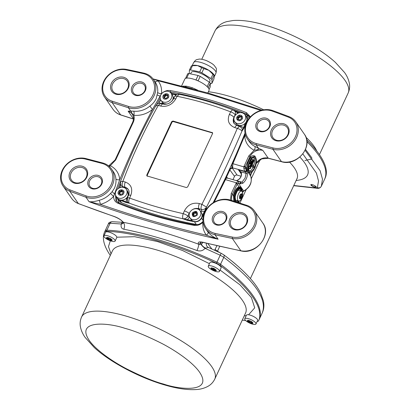 <?xml version="1.0" encoding="UTF-8"?>
<svg xmlns="http://www.w3.org/2000/svg" width="410" height="410" viewBox="0 0 410 410"><rect width="100%" height="100%" fill="white"/><g stroke="black" fill="none" stroke-linecap="round" stroke-linejoin="round"><path stroke-width="0.61" d="M250.705 176.172A1.543 0.805 158.2 0 0 250.679 176.069A1.543 0.805 158.2 0 0 250.633 175.982L245.318 168.325L246.446 170.442L247.409 173.64A1.03 0.477 178.4 0 0 246.118 173.358L245.108 178.032L241.967 182.168L240.075 182.271M242.669 194.007L241.982 188.738C239.573 184.587 233.439 195.073 234.858 200.91L234.704 201.459M238.241 201.315L238.138 200.803L237.682 200.838A0.512 0.364 -134.8 0 0 238.148 201.392L239.173 201.643L239.04 202.427L239.184 201.812L238.107 202.55M235.76 202.084C232.706 198.276 239.009 184.761 241.731 189.271L242.479 192.326M316.018 186.611C315.5 187.713 313.834 187.262 311.026 185.264C311.544 184.162 313.209 184.608 316.018 186.611L316.146 187.088M269.196 126.997A6.688 5.673 145.2 0 1 260.724 131.097A6.688 5.673 145.2 0 1 257.926 129.129A6.688 5.673 145.2 0 1 257.644 123.635A6.688 5.673 145.2 0 1 266.116 119.535A6.688 5.673 145.2 0 1 268.914 121.504A6.688 5.673 145.2 0 1 269.196 126.997M287.717 134.9A8.748 7.416 145.2 0 1 276.632 140.266A8.748 7.416 145.2 0 1 272.973 137.693A8.748 7.416 145.2 0 1 272.604 130.508A8.748 7.416 145.2 0 1 283.684 125.147A8.748 7.416 145.2 0 1 287.343 127.72A8.748 7.416 145.2 0 1 287.717 134.9M225.643 220.395A6.688 5.673 145.2 0 1 220.17 224.613A6.688 5.673 145.2 0 1 214.374 222.533A6.688 5.673 145.2 0 1 214.092 217.039A6.688 5.673 145.2 0 1 219.565 212.816A6.688 5.673 145.2 0 1 225.362 214.901A6.688 5.673 145.2 0 1 225.643 220.395M246.236 223.855A8.748 7.416 145.2 0 1 235.155 229.221A8.748 7.416 145.2 0 1 231.496 226.648A8.748 7.416 145.2 0 1 231.127 219.463A8.748 7.416 145.2 0 1 242.207 214.097A8.748 7.416 145.2 0 1 245.867 216.675A8.748 7.416 145.2 0 1 246.236 223.855M238.394 169.786L240.701 172.128L240.87 171.836L238.384 169.745L241.28 173.942M240.485 171.79L240.701 172.128A6.176 5.238 145.2 0 1 240.757 176.874A6.176 5.238 145.2 0 1 236.693 180.502L236.268 180.62M101.208 184.228A6.688 5.673 145.2 0 1 92.732 188.328A6.688 5.673 145.2 0 1 89.933 186.36A6.688 5.673 145.2 0 1 89.652 180.866A6.688 5.673 145.2 0 1 98.123 176.766A6.688 5.673 145.2 0 1 100.927 178.734A6.688 5.673 145.2 0 1 101.208 184.228M86.243 177.351A8.748 7.416 145.2 0 1 75.163 182.716A8.748 7.416 145.2 0 1 71.504 180.144A8.748 7.416 145.2 0 1 71.135 172.958A8.748 7.416 145.2 0 1 82.215 167.598A8.748 7.416 145.2 0 1 85.874 170.171A8.748 7.416 145.2 0 1 86.243 177.351M127.725 88.401A8.748 7.416 145.2 0 1 116.645 93.762A8.748 7.416 145.2 0 1 112.986 91.189A8.748 7.416 145.2 0 1 112.612 84.009A8.748 7.416 145.2 0 1 123.697 78.643A8.748 7.416 145.2 0 1 127.356 81.216A8.748 7.416 145.2 0 1 127.725 88.401M144.761 90.825A6.688 5.673 145.2 0 1 139.287 95.043A6.688 5.673 145.2 0 1 133.491 92.957A6.688 5.673 145.2 0 1 133.204 87.468A6.688 5.673 145.2 0 1 138.677 83.245A6.688 5.673 145.2 0 1 144.479 85.331A6.688 5.673 145.2 0 1 144.761 90.825M296.604 137.488A19.034 16.144 145.2 0 1 272.922 149.281L256.199 144.914A19.952 16.923 145.2 0 1 255.748 144.786A19.952 16.923 145.2 0 1 247.394 138.913A19.952 16.923 145.2 0 1 249.716 117.639A19.952 16.923 145.2 0 1 271.835 110.29A19.952 16.923 145.2 0 1 272.881 110.628A1211.509 1027.311 145.2 0 1 289.086 116.671A19.034 16.144 145.2 0 1 295.8 121.852A19.034 16.144 145.2 0 1 296.604 137.488M259.996 131.538A7.718 6.545 145.2 0 1 256.445 122.928A7.718 6.545 145.2 0 1 266.218 118.198A7.718 6.545 145.2 0 1 269.775 126.803A7.718 6.545 145.2 0 1 259.996 131.538M275.909 140.707A9.773 8.287 145.2 0 1 271.405 129.806A9.773 8.287 145.2 0 1 283.792 123.81A9.773 8.287 145.2 0 1 288.291 134.711A9.773 8.287 145.2 0 1 275.909 140.707M226.223 220.206A7.718 6.545 145.2 0 1 216.444 224.941A7.718 6.545 145.2 0 1 212.887 216.331A7.718 6.545 145.2 0 1 222.666 211.596A7.718 6.545 145.2 0 1 226.223 220.206M234.428 229.661A9.773 8.287 145.2 0 1 229.928 218.755A9.773 8.287 145.2 0 1 242.31 212.759A9.773 8.287 145.2 0 1 246.815 223.665A9.773 8.287 145.2 0 1 234.428 229.661M247.409 173.64A12.346 10.47 145.2 0 1 246.307 178.739A12.346 10.47 145.2 0 1 242.879 183.249L240.081 183.926L239.768 183.475L238.374 183.296L242.12 188.702A0.512 0.425 0.6 0 0 242.069 188.718M255.122 226.438A19.034 16.144 145.2 0 1 232.306 238.435A1211.509 1027.311 145.2 0 1 215.009 234.74A19.952 16.923 145.2 0 1 213.928 234.464A19.952 16.923 145.2 0 1 205.579 228.59A19.952 16.923 145.2 0 1 207.896 207.311A19.952 16.923 145.2 0 1 230.015 199.962A19.952 16.923 145.2 0 1 230.466 200.1L246.784 205.333A19.034 16.144 145.2 0 1 254.318 210.807A19.034 16.144 145.2 0 1 255.122 226.438M112.258 191.521L114.364 188.313C115.717 185.34 116.225 182.224 115.897 178.965A3.085 1.466 175.4 0 0 119.766 179.683L113.637 196.334A3.085 0.436 42.1 0 1 110.587 193.387L112.258 191.521A3.085 0.897 -141.4 0 0 114.533 193.879A1.03 0.343 -159 0 1 115.394 194.391M112.299 185.335A19.952 16.923 145.2 0 1 85.972 197.23A1211.509 1027.311 145.2 0 1 69.761 191.193A19.034 16.144 145.2 0 1 63.053 186.012A19.034 16.144 145.2 0 1 65.103 165.901A19.034 16.144 145.2 0 1 85.931 158.583L102.649 162.949A19.952 16.923 145.2 0 1 111.453 168.946A19.952 16.923 145.2 0 1 112.299 185.335M99.092 200.331A3.085 0.666 75.9 0 1 100.363 204.359C105.539 203.001 109.962 200.326 113.637 196.334C113.57 199.603 115.01 201.91 117.957 203.252C142.142 213.077 167.475 220.442 193.956 225.341C197.292 225.828 200.28 224.813 202.924 222.287C202.443 227.207 203.611 231.506 206.44 235.191A3.085 1.635 141.8 0 0 207.962 231.978C210.448 235.043 213.835 237.457 218.115 239.22L206.44 235.191C170.242 226.709 134.885 216.429 100.363 204.359L89.078 201.715C91.789 201.981 95.125 201.52 99.092 200.331A19.952 16.923 -34.8 0 0 110.587 193.387M182.804 86.167L186.299 86.187L189.184 86.823L192.387 87.781L197.61 90.123M207.829 92.988L209.028 90.42A13.376 4.018 -155 0 0 192.859 78.945A13.376 4.018 -155 0 0 184.782 79.115L181.63 85.864M149.86 106.134C152.663 104.068 154.775 101.567 156.179 98.636L157.66 92.434A19.952 16.923 -34.8 0 0 155.134 81.964L153.268 79.273A19.952 16.923 145.2 0 1 154.114 95.658A19.952 16.923 145.2 0 1 128.386 107.763L130.677 111.069L133.665 111.182A19.952 16.923 -34.8 0 0 149.86 106.134L152.51 109.455C140.348 132.502 129.432 155.908 119.766 179.683C119.1 173.322 115.948 168.653 110.316 165.671A3.085 1.481 -63.5 0 1 109.47 166.65M92.009 188.769A7.718 6.545 145.2 0 1 88.452 180.159A7.718 6.545 145.2 0 1 98.231 175.429A7.718 6.545 145.2 0 1 101.782 184.039A7.718 6.545 145.2 0 1 92.009 188.769M74.441 183.157A9.773 8.287 145.2 0 1 69.936 172.256A9.773 8.287 145.2 0 1 82.318 166.26A9.773 8.287 145.2 0 1 86.823 177.161A9.773 8.287 145.2 0 1 74.441 183.157M115.917 94.208A9.773 8.287 145.2 0 1 111.412 83.302A9.773 8.287 145.2 0 1 123.799 77.305A9.773 8.287 145.2 0 1 128.304 88.212A9.773 8.287 145.2 0 1 115.917 94.208M145.34 90.636A7.718 6.545 145.2 0 1 135.561 95.371A7.718 6.545 145.2 0 1 132.005 86.761A7.718 6.545 145.2 0 1 141.783 82.026A7.718 6.545 145.2 0 1 145.34 90.636M256.281 143.572A18.927 16.046 145.2 0 1 255.85 143.449A18.927 16.046 145.2 0 1 247.133 122.339A18.927 16.046 145.2 0 1 271.107 110.731A18.927 16.046 145.2 0 1 272.102 111.054A1210.484 1026.44 145.2 0 1 288.297 117.091A18.009 15.267 145.2 0 1 295.21 137.181A18.009 15.267 145.2 0 1 272.998 147.938L256.281 143.572L256.199 144.914L258.49 148.215L262.764 150.296L257.726 149.758L254.133 150.255A3.085 1.481 116.5 0 0 254.866 146.411L258.49 148.215L257.726 149.758M215.055 233.387A18.927 16.046 145.2 0 1 214.035 233.126A18.927 16.046 145.2 0 1 205.313 212.011A18.927 16.046 145.2 0 1 229.292 200.403A18.927 16.046 145.2 0 1 229.718 200.536L246.036 205.769A18.009 15.267 145.2 0 1 254.108 225.331A18.009 15.267 145.2 0 1 232.342 237.082A1210.484 1026.44 145.2 0 1 215.055 233.387L215.009 234.74L218.115 239.22A1211.509 1027.311 145.2 0 1 89.078 201.715L85.972 197.23L86.126 195.913A1210.484 1026.44 145.2 0 1 69.936 189.876A18.009 15.267 145.2 0 1 63.017 169.786A18.009 15.267 145.2 0 1 85.229 159.029L101.946 163.395A18.927 16.046 145.2 0 1 110.961 184.915A18.927 16.046 145.2 0 1 86.126 195.913M112.196 101.198A18.009 15.267 145.2 0 1 104.304 81.236A18.009 15.267 145.2 0 1 125.885 69.885A1210.484 1026.44 145.2 0 1 143.172 73.58A18.927 16.046 145.2 0 1 153.048 94.664A18.927 16.046 145.2 0 1 128.509 106.431L112.196 101.198L112.068 102.531A19.034 16.144 145.2 0 1 104.529 97.057A19.034 16.144 145.2 0 1 103.725 81.426A19.034 16.144 145.2 0 1 126.541 69.423A1211.509 1027.311 145.2 0 1 143.843 73.123A19.952 16.923 145.2 0 1 153.268 79.273M255.932 158.168A8.231 3.598 -73.8 0 1 254.974 167.531A8.231 3.598 -73.8 0 1 249.931 172.441A8.231 3.598 -73.8 0 1 248.906 171.652A8.231 3.598 -73.8 0 1 249.213 162.211A8.231 3.598 -73.8 0 1 254.523 156.635A8.231 3.598 -73.8 0 1 255.051 156.902L255.932 158.168M254.461 156.615L250.771 157.691A8.231 3.598 106.2 0 0 247.204 168.407A0.512 0.287 -2.9 0 0 246.502 168.536L247.199 171.037A0.512 0.323 149.9 0 1 247.901 170.437L249.095 172.159L249.931 172.441M249.598 171.088A7.201 3.147 106.2 0 0 253.083 167.26M253.652 165.85A7.201 3.147 106.2 0 0 253.795 157.922A7.201 3.147 106.2 0 0 253.518 157.599M255.128 158.311A7.201 3.147 -73.8 0 1 254.861 166.573A7.201 3.147 -73.8 0 1 250.218 171.457A7.201 3.147 -73.8 0 1 249.321 170.765A7.201 3.147 -73.8 0 1 249.587 162.503A7.201 3.147 -73.8 0 1 254.236 157.619A7.201 3.147 -73.8 0 1 255.128 158.311M217.326 251.479L217.464 251.192A63.283 19.003 25 0 1 219.78 252.627M214.63 250.238L216.951 245.672M311.026 185.264L310.898 184.792M293.796 185.504L316.371 187.949L317.361 187.626L318.519 180.974L316.433 173.092L302.862 153.929M208.254 247.394L205.056 248.357L220.206 255.22L221.133 253.272L208.254 247.394L207.076 246.492A5.145 4.392 143.3 0 1 206.404 243.197M232.967 179.662L234.51 176.361A2.06 1.748 -34.8 0 1 237.118 175.096L241.013 176.228M201.223 244.544A5.145 1.384 -142.2 0 0 205.056 248.357C202.894 250.787 200.213 251.509 197.015 250.515A5.145 0.748 110.3 0 0 198.809 244.288L201.428 244.355L200.188 242.146M205.42 247.999A5.145 2.286 30.1 0 1 201.428 244.355L202.929 242.361M317.361 187.626A3.085 2.952 25.5 0 0 321.332 186.227L322.491 179.165L320.092 170.709L305.112 150.311M123.184 222.968A5.145 2.286 30.1 0 1 121.406 223.578L122.124 222.615M108.368 223.901L108.43 223.778C108.588 222.671 109.875 221.979 112.284 221.697L122.887 222.328M123.061 221.825L123.159 222.297A5.145 3.526 -79.3 0 1 123.769 229.226C121.462 228.616 120.637 226.879 121.298 224.014L121.406 223.578M257.152 321.435A7.201 2.163 -155 0 0 258.551 320.861A138.395 41.559 -155 0 0 258.597 320.763A138.395 41.559 -155 0 0 220.047 265.378A7.201 2.163 -155 0 0 216.454 263.266L216.951 262.2A7.201 2.163 25 0 1 220.544 264.312A7.201 2.163 -155 0 0 216.951 262.2A138.395 41.559 -155 0 0 106.892 230.21A7.201 2.163 -155 0 0 105.165 230.779A138.395 41.559 -155 0 0 105.119 230.876A138.395 41.559 25 0 1 105.165 230.779A7.201 2.163 25 0 1 106.892 230.21A138.395 41.559 25 0 1 216.951 262.2L220.206 255.22L223.798 257.337C254.595 280.681 267.428 299.177 262.303 312.82M258.597 320.763L262.349 312.717C264.014 309.017 264.332 304.958 263.297 300.545L260.734 293.457C258.52 288.906 255.251 284.14 250.935 279.169C244.078 271.292 235.002 263.164 223.696 254.784L223.696 254.784A3.085 1.712 126.5 0 1 223.798 257.337L220.544 264.312A138.395 41.559 25 0 1 259.094 319.697A138.395 41.559 25 0 1 259.048 319.795A138.395 41.559 -155 0 0 259.094 319.697A138.395 41.559 -155 0 0 220.544 264.312L220.047 265.378M216.454 263.266A138.395 41.559 -155 0 0 106.395 231.276A7.201 2.163 -155 0 0 104.668 231.845A138.395 41.559 -155 0 0 104.622 231.942L108.419 223.798L110.146 223.23L121.298 224.014A5.145 2.291 15.7 0 0 123.19 222.999M200.244 241.926L200.018 242.197L203.252 242.438A1.543 0.656 -76.3 0 1 203.052 242.289C199.06 241.469 197.574 242.033 198.589 243.97A1.543 1.307 145.2 0 0 200.495 243.012L200.921 242.095M226.515 177.991A2.06 1.748 145.2 0 1 226.653 176.812L229.938 169.771A2.06 1.748 145.2 0 1 231.747 168.454L232.89 168.146L231.66 168.044L231.747 168.454M324.587 179.247A138.395 41.559 -155 0 0 324.633 179.149A138.395 41.559 -155 0 0 306.895 141.573A138.395 41.559 25 0 1 318.749 155.41A138.395 41.559 25 0 1 324.633 179.149A138.395 41.559 25 0 1 324.587 179.247M114.057 216.418A1.543 0.692 108.8 0 0 114.236 216.562C118.48 218.31 121.186 219.965 122.339 221.543L122.339 221.543A1.543 1.307 145.2 0 0 122.938 221.984C121.135 219.821 118.172 217.966 114.057 216.418A1211.509 1027.311 -34.8 0 1 78.315 203.514A1.543 0.707 110.9 0 0 78.484 203.657L114.236 216.562M197.015 250.515C169.545 240.485 145.13 233.387 123.769 229.226M122.938 221.984L123.159 222.297C145.232 226.551 170.447 233.879 198.809 244.288L198.589 243.97M226.176 178.114A2.368 2.009 145.2 0 1 226.294 176.602L229.579 169.561A2.368 2.009 145.2 0 1 231.66 168.044L231.834 167.203A1.03 0.313 -155.5 0 0 232.07 167.26M153.079 79.002L158.009 80.739A3.085 1.635 -38.2 0 1 154.76 81.421M191.69 88.575L184.915 86.782M191.931 88.575A1.543 0.302 110.2 0 0 192.387 87.781M234.069 195.739L234.582 200.992A8.231 3.598 -73.8 0 1 236.119 191.952A8.231 3.598 -73.8 0 1 240.865 187.724L239.348 187.488A8.231 3.598 106.2 0 0 234.069 195.739L233.392 195.626L233.761 201.156M255.963 158.245L254.923 156.107C253.477 155.308 251.935 155.651 250.29 157.153A0.512 0.348 -137.5 0 0 250.771 157.691M237.118 175.096L232.291 168.059M232.439 167.813L244.765 171.242L243.894 168.951L243.817 166.86L232.895 163.687L232.588 167.7A1.03 0.876 -34.2 0 1 232.152 167.388L232.46 167.839M246.133 169.991A1.03 0.871 145.2 0 1 244.765 171.242L246.118 173.358L240.87 171.836A6.483 5.499 145.2 0 1 236.662 180.625L236.693 180.502M236.442 180.672L241.967 182.168L242.879 183.249M227.647 178.299C226.986 177.663 226.258 178.104 225.464 179.626A1.03 0.302 25.6 0 0 224.849 179.626C225.69 178.207 226.494 177.663 227.268 178.007L239.296 181.502L238.061 181.574A1.03 0.374 80.8 0 1 238.374 183.296L237.421 183.726L236.36 182.793L238.061 181.574M186.299 86.187A1.543 0.979 -82 0 1 185.658 86.91M133.486 118.977L120.622 114.851L112.068 102.531L128.386 107.763L128.509 106.431M133.209 122.38A1.03 0.307 -155 0 0 132.589 122.395L115.066 159.977A1.03 0.307 25 0 1 115.687 159.962L133.209 122.38C134.311 119.951 134.511 117.588 133.814 115.287L131.8 113.155A3.085 2.465 -87.2 0 0 130.677 111.069L128.125 111.161L133.491 118.9M260.821 110.433L210.002 94.32L158.009 80.739C160.833 84.419 162.006 88.724 161.519 93.639C164.164 91.117 167.157 90.097 170.493 90.589C196.974 95.489 222.307 102.849 246.492 112.678L250.448 116.814M243.894 168.951L245.318 168.325L245.098 167.295A2.06 1.748 145.2 0 1 245.262 166.747L249.962 156.671A1.03 0.307 -155 0 0 248.762 155.969L254.133 150.255C248.501 147.277 245.349 142.603 244.683 136.248A3.085 1.466 175.4 0 0 245.79 135.879M232.152 167.388C231.624 165.855 231.66 164.625 232.27 163.713A1.03 0.313 -155.6 0 1 232.895 163.687L245.267 134.27M242.105 188.784L243.663 190.922A2.06 1.748 -34.8 0 0 242.807 191.639M231.84 200.541A10.291 8.728 145.2 0 1 232.434 194.253L237.134 184.177L238.994 186.863L240.854 186.873A0.512 0.395 -65.2 0 0 240.721 187.677M242.643 192.285L243.832 191.096C250.131 187.37 252.411 182.358 250.679 176.069L250.771 174.855A1.543 0.461 -155 0 0 250.705 174.588L249.311 172.579L248.465 172.861A0.512 0.502 129.9 0 1 249.095 172.159M249.833 172.415L249.311 172.579A0.512 0.451 79.1 0 1 249.459 172.308M254.923 156.107A0.512 0.436 -56.2 0 0 254.861 156.774M245.098 167.295A1.03 0.425 -171.7 0 0 243.817 166.86L248.762 155.969M245.954 116.225L247.015 116.655A1.03 0.477 112.1 0 0 247.204 115.348L249.541 116.983M171.134 93.275L171.426 93.321A452.625 383.806 145.2 0 1 177.115 94.418M116.594 201.371L116.184 196.369M157.327 94.869A3.085 0.907 11.4 0 0 160.172 96.007L161.519 93.639A3.085 1.317 6.3 0 1 157.66 92.434M160.351 96.104A1.03 0.277 28.9 0 0 160.172 96.007L152.51 109.455C146.78 113.954 140.548 115.897 133.814 115.287A3.085 1.179 96.5 0 0 133.665 111.182M108.778 166.04L110.316 165.671L115.687 159.962M131.8 113.155L128.125 111.161A10.291 8.728 145.2 0 1 132.199 114.118C133.793 116.553 133.921 119.31 132.589 122.395M229.718 200.536L230.466 200.1L231.235 193.546A1.03 0.307 -155 0 1 232.434 194.253L233.392 195.626C234.658 190.711 236.524 187.79 238.994 186.863A0.512 0.451 -100.9 0 0 239.348 187.488M247.204 168.407L247.901 170.437M244.063 166.04A1.03 0.307 25 0 1 245.262 166.747L246.502 168.536L248.25 160.341L250.29 157.153L249.962 156.671A10.291 8.728 145.2 0 1 262.764 150.296L268.207 158.137A10.291 8.728 -34.8 0 0 256.219 163.067M249.306 166.439L248.614 167.926L248.921 168.377L250.254 168.761L252.017 164.984L253.728 167.449L252.396 167.06L251.591 165.901M248.614 167.926L249.946 168.315L253.887 159.864L252.55 159.475L252.355 159.895M248.685 166.178L250.09 166.665L252.996 160.438L252.683 159.992L249.777 166.219L248.721 165.912M252.683 159.992L251.35 159.603L250.843 160.689M249.454 163.672L248.911 164.835M249.946 168.315L250.254 168.761M253.887 159.864L254.195 160.31L252.432 164.092L254.144 166.557L253.728 167.449M250.469 160.582L251.171 160.781L249.926 163.452L249.321 163.277M251.171 160.781L251.479 161.232L250.233 163.903L249.218 163.605M249.926 163.452L250.233 163.903M249.777 166.219L250.09 166.665M238.64 201.008A5.145 2.245 -73.8 0 1 238.025 200.541A5.145 2.245 -73.8 0 1 238.184 194.637A5.145 2.245 -73.8 0 1 241.516 191.127A5.145 2.245 -73.8 0 1 242.136 191.593A5.145 2.245 -73.8 0 1 241.972 197.492A5.145 2.245 -73.8 0 1 238.64 201.008L235.975 200.229A5.145 2.245 -73.8 0 1 235.355 199.762A5.145 2.245 -73.8 0 1 235.043 199.132M237.472 190.778A5.145 2.245 -73.8 0 1 238.845 190.348L241.516 191.127M240.173 195.652A2.316 1.01 -73.8 0 1 240.055 196.123L239.496 196.241M241.659 197.476C239.619 199.849 239.04 199.045 239.922 195.068C241.956 192.695 242.535 193.499 241.659 197.476M241.664 195.104A1.799 0.784 -73.8 0 1 241.695 195.514L241.941 195.626A2.316 1.01 -73.8 0 1 241.741 196.615L241.439 196.805A1.799 0.784 -73.8 0 1 241.234 197.256L241.193 197.81A2.316 1.01 -73.8 0 1 240.685 198.363L240.567 197.979A1.799 0.784 -73.8 0 1 240.327 198.01L240.045 198.455A2.316 1.01 -73.8 0 1 239.732 198.02L239.917 197.441A1.799 0.784 -73.8 0 1 239.881 197.031L239.64 196.918A2.316 1.01 -73.8 0 1 239.835 195.929L240.137 195.739A1.799 0.784 -73.8 0 1 240.347 195.293L240.383 194.735A2.316 1.01 -73.8 0 1 240.895 194.181L241.013 194.571A1.799 0.784 -73.8 0 1 241.254 194.535L241.536 194.089A2.316 1.01 -73.8 0 1 241.849 194.524L241.664 195.104L240.388 194.729M241.941 195.626L240.352 195.165M240.357 195.124L241.695 195.514M241.741 196.615L240.055 196.123M241.352 194.381L241.849 194.524M241.439 196.805L239.737 196.313M241.234 197.256L239.65 196.795M241.193 197.81L239.917 197.435M240.603 194.448L241.013 194.571M240.567 197.979L239.814 197.758M240.327 198.01L239.783 197.851M189.282 73.59L189.399 70.141L191.367 65.918A13.633 4.095 25 0 1 191.424 65.902L192.997 65.415A12.346 3.705 25 0 1 197.589 65.59A12.346 3.705 25 0 1 203.257 67.43A12.346 3.705 25 0 1 208.89 70.341A12.346 3.705 25 0 1 214.24 75.322L214.358 75.594L213.969 75.414L214.425 76.173L213.841 79.156L211.873 83.384A13.633 4.095 25 0 1 210.781 83.589L210.33 83.491M206.717 86.228L207.219 86.546L209.295 82.097L200.193 76.373A13.633 4.095 -155 0 0 199.127 75.911A13.633 4.095 -155 0 0 198.056 75.476L188.831 73.492L186.755 77.941L187.262 78.054M195.473 79.817L195.98 79.924A13.633 4.095 25 0 1 197.051 80.355A13.633 4.095 25 0 1 198.117 80.821L198.619 81.139M200.193 76.373L198.117 80.821M212.923 74.312L210.95 78.541A13.633 4.095 25 0 1 212.001 79.642L213.969 75.414A13.633 4.095 25 0 0 212.923 74.312L208.89 70.341L203.821 68.593A13.633 4.095 -155 0 0 202.755 68.127A13.633 4.095 -155 0 0 201.684 67.691L197.589 65.59L192.459 65.713L190.491 69.936L199.716 71.919L201.684 67.691M209.438 82.236L209.961 81.113A10.291 3.09 -155 0 0 200.746 73.431A10.291 3.09 -155 0 0 191.311 72.416L190.624 73.882M199.716 71.919A13.633 4.095 25 0 1 200.782 72.35A13.633 4.095 25 0 1 201.853 72.816L210.95 78.541M203.821 68.593L201.853 72.816M185.658 78.356L185.668 78.146A13.633 4.095 25 0 1 186.755 77.941M207.219 86.546A13.633 4.095 25 0 1 208.265 87.648L208.26 87.853M195.98 79.924L198.056 75.476M188.831 73.492A13.633 4.095 -155 0 0 187.739 73.703L185.668 78.146M208.265 87.648L210.34 83.199L210.212 86.94L209.079 89.375M210.34 83.199A13.633 4.095 -155 0 0 209.295 82.097M191.424 65.902A13.633 4.095 25 0 1 192.459 65.713M189.399 70.141A13.633 4.095 25 0 1 190.491 69.936M212.001 79.642L211.873 83.384M187.672 186.914L212.559 133.542L212.518 132.707L172.979 121.032L171.672 121.657L146.785 175.029L146.831 175.885L186.371 187.549L187.672 186.914M130.805 195.355C132.994 188.769 131.149 184.326 125.281 182.025L122.851 181.363C132.794 155.052 144.597 129.734 158.27 105.416L160.694 106.072C167.121 107.153 172.159 104.75 175.808 98.856A925.56 404.286 -73.8 0 1 177.094 96.294C195.35 99.984 213.205 105.175 230.666 111.863A925.56 404.286 106.2 0 0 229.374 114.426C226.945 120.658 228.754 125.055 234.797 127.612L237.308 128.392C226.581 153.565 214.773 178.883 201.894 204.339L199.383 203.56C192.782 202.227 187.78 204.682 184.377 210.924A925.56 404.286 106.2 0 0 183.198 213.651C164.584 209.438 146.729 204.252 129.632 198.081A925.56 404.286 -73.8 0 1 130.805 195.355A4.115 1.025 23.4 0 0 128.489 195.329L128.489 195.329C129.396 192.915 129.324 190.952 128.279 189.44L125.106 187.247A4.115 1.958 105.2 0 1 125.281 182.025M127.51 198.783L127.479 201.648A4.11 3.485 -34.8 0 0 129.119 203.047L126.167 201.879L126.577 198.809L128.202 195.032L127.505 191.034M189.666 217.146L187.457 219.693L182.722 218.735C164.225 214.538 146.472 209.377 129.468 203.257L129.258 203.124M182.85 218.704L182.952 218.694A4.11 3.485 -34.8 0 0 187.898 216.121L189.118 213.461A4.115 1.025 -156.6 0 0 184.377 210.924M189.312 213.666A1.543 0.461 -154.9 0 1 189.118 213.461L189.891 212.113C192.275 208.957 195.273 207.814 198.881 208.69A4.115 1.635 -72.8 0 1 199.383 203.56M193.756 209.069A7.718 6.545 -34.8 0 1 198.891 208.705L201.361 209.433C200.859 208.198 201.033 206.502 201.894 204.339L206.496 207.086L204.503 211.324L200.387 211.191M238.722 126.116A1.543 0.676 106.2 0 0 239.148 125.491L241.018 126.034L243.453 127.802L241.905 131.21C231.189 156.353 219.401 181.635 206.537 207.055L206.496 207.086M241.91 131.133L241.92 131.087C241.008 129.914 239.471 129.017 237.308 128.392L239.517 126.367L237.011 125.588A4.115 1.635 107.2 0 0 234.797 127.612M237.011 125.588L234.171 123.61L233.413 118.777L233.92 117.378A4.115 1.445 -153.3 0 0 229.374 114.426M234.115 117.583A1.543 0.466 24.9 0 1 233.92 117.378L235.166 114.759A4.11 3.485 -34.8 0 0 234.792 111.146L233.152 109.998C215.558 103.258 197.564 98.026 179.165 94.305L177.094 96.294A4.115 1.455 -153.2 0 0 174.675 96.488C175.659 94.771 177.156 94.044 179.165 94.305M160.694 106.072A4.115 1.958 105.2 0 1 163.103 104.109L163.103 104.109C167.295 104.796 170.724 103.11 173.389 99.046L173.389 99.046A4.115 1.445 26.7 0 1 175.808 98.856M163.103 104.109L160.679 103.453L158.27 105.416L156.02 105.406L156.133 106.149M122.81 187.293A1.543 0.676 106.3 0 0 122.662 186.56A4.115 3.49 -34.8 0 1 120.888 185.264L120.499 181.579L122.851 181.363C122.021 183.536 121.96 185.269 122.662 186.56L125.117 187.262A7.718 6.545 -34.8 0 1 128.309 189.482M146.785 175.029L147.559 176.315M172.979 121.032L173.112 121.524L172.072 122.026L147.18 175.398M212.641 133.286L212.221 132.891L173.112 121.524M127.054 198.906A1.543 0.466 24.8 0 1 126.577 198.809M192.213 220.636L187.457 219.693L187.442 220.37L182.722 218.735M129.468 203.257L126.08 202.535L126.167 201.879L121.775 200.162M126.08 202.535A450.241 381.787 145.2 0 1 119.638 199.993A6.176 5.238 145.2 0 1 117.557 198.348L119.423 201.038A6.176 5.238 -34.8 0 0 121.504 202.683A450.241 381.787 -34.8 0 0 196.303 224.424A6.176 5.238 -34.8 0 0 199.029 224.296M189.548 217.11A1.543 0.461 25.2 0 1 187.898 216.121A4.115 1.01 23.3 0 0 183.198 213.651C182.527 215.747 182.445 217.428 182.952 218.694M201.197 211.427A1.543 0.671 -73.8 0 0 201.361 209.433A4.115 3.49 -34.8 0 0 206.466 207.117M199.573 210.135A1.543 0.676 106.2 0 0 199.48 208.88L198.891 208.705A1.543 0.676 -73.8 0 1 199.029 209.669M241.92 131.087A4.115 3.49 -34.8 0 0 241.592 127.833L239.517 126.367M245.247 123.215L243.453 127.802L244.063 128.13L241.905 131.21M206.537 207.055L205.605 210.545M213.097 202.801A757.326 642.183 -34.8 0 0 245.016 133.117M241.018 126.034A1.543 0.676 -73.7 0 1 240.434 126.782M233.515 110.269C232.731 109.593 231.783 110.126 230.666 111.863A4.115 1.455 -153.2 0 1 235.166 114.759A1.543 0.466 -155.2 0 0 235.494 115.066M234.776 110.997L237.615 112.442M171.98 101.147L173.845 97.436A1.543 0.461 -154.8 0 0 174.158 97.513M161.899 103.781A1.543 0.671 106.2 0 0 162.319 103.156L164.19 103.699A1.543 0.676 -73.8 0 1 163.831 104.258M125.255 188.226A1.543 0.676 106.2 0 0 125.117 187.262L124.522 187.088A1.543 0.676 -73.8 0 1 124.676 187.862M128.612 195.032A1.543 0.589 13.6 0 1 128.202 195.032M248.255 119.546A6.176 5.238 -34.8 0 0 248.137 119.371L246.272 116.681A6.176 5.238 145.2 0 1 246.702 121.355A757.326 642.183 145.2 0 1 244.063 128.13M190.578 211.278A7.718 6.545 -34.8 0 0 189.891 212.113A1.543 0.318 -144.3 0 0 189.943 212.185M205.015 211.627L204.503 211.324L202.104 215.737M235.945 123.461L236.821 124.414M237.082 124.614L239.148 125.491M234.202 123.656A7.718 6.545 -34.8 0 1 233.413 118.777A1.543 0.589 -166.4 0 0 233.915 119.166M234.428 110.777L237.349 112.704L237.436 113.498M176.382 94.659L176.105 94.894M171.385 93.634L176.531 94.648M238.825 112.914A450.241 381.787 145.2 0 0 237.744 112.494L237.349 112.704L238.328 113.083M164.19 103.699L166.967 104.063A6.176 5.238 145.2 0 1 162.196 102.054L160.956 100.265A6.176 5.238 145.2 0 1 165.635 91.317A6.176 5.238 145.2 0 1 171.098 93.224A6.176 5.238 145.2 0 1 166.414 102.167A6.176 5.238 145.2 0 1 160.956 100.265M158.936 103.361L162.319 103.156M120.596 187.442L120.063 186.781L120.402 184.208M119.689 187.734L120.063 186.781L119.761 186.904M158.737 103.325L160.781 99.999M306.675 139.795A138.395 41.559 25 0 1 319.252 154.339A138.395 41.559 25 0 1 325.13 178.083L321.384 186.125M315.423 186.048L315.925 186.863L315.69 187.057L316.33 186.857M315.925 186.863C314.08 187.124 312.517 186.422 311.236 184.751L311.472 184.561M311.011 184.377L311.236 184.751M171.098 93.224L172.343 95.017A6.176 5.238 145.2 0 1 172.21 100.798M164.825 97.954A1.799 1.527 145.2 0 1 164.81 97.58L163.692 96.304A2.316 1.963 145.2 0 1 164.123 95.427L164.692 95.448A1.799 1.527 145.2 0 1 165.097 95.135L165.209 94.592A2.316 1.963 145.2 0 1 166.183 94.392L166.368 94.874A1.799 1.527 145.2 0 1 166.808 95.012L167.357 94.761A2.316 1.963 145.2 0 1 167.741 95.156A2.316 1.963 145.2 0 1 167.9 95.438L167.516 95.899A1.799 1.527 145.2 0 1 167.552 96.35L167.987 96.642A2.316 1.963 145.2 0 1 167.557 97.524L166.988 97.498A1.799 1.527 145.2 0 1 166.578 97.811L166.465 98.359A2.316 1.963 145.2 0 1 165.496 98.559L165.307 98.077A1.799 1.527 145.2 0 1 164.866 97.939L164.323 98.19A2.316 1.963 145.2 0 1 163.938 97.795A2.316 1.963 145.2 0 1 163.78 97.513L164.159 97.052A1.799 1.527 145.2 0 1 164.128 96.601M164.354 96.924A2.316 1.963 145.2 0 1 164.712 96.278L165.373 96.432A1.799 1.527 145.2 0 1 165.778 96.119L165.799 95.443A2.316 1.963 145.2 0 1 166.286 95.294A2.316 1.963 145.2 0 1 166.629 95.248M162.903 97.083C162.473 93.623 168.705 92.327 168.776 95.868C169.207 99.328 162.975 100.619 162.903 97.083M165.64 98.554L165.307 98.077M163.78 97.513L164.149 98.041M164.159 97.052L164.799 97.969M164.123 95.427L164.712 96.278M164.692 95.448L165.373 96.432M165.097 95.135L165.778 96.119M167.915 96.873L167.552 96.35M165.209 94.592L165.799 95.443M166.368 94.874L167.049 95.853A1.799 1.527 145.2 0 1 167.49 95.991L166.808 95.012M167.859 95.484L167.357 94.761M126.3 189.292L127.546 191.086A6.176 5.238 145.2 0 1 127.059 197.379A6.176 5.238 145.2 0 1 120.653 200.09A6.176 5.238 145.2 0 1 117.398 198.127L116.153 196.334A6.176 5.238 145.2 0 1 116.64 190.04A6.176 5.238 145.2 0 1 123.046 187.329A6.176 5.238 145.2 0 1 126.3 189.292A6.176 5.238 145.2 0 1 125.819 195.585A6.176 5.238 145.2 0 1 119.407 198.302A6.176 5.238 145.2 0 1 116.153 196.334M122.139 191.152A1.799 1.527 145.2 0 1 122.467 191.444L123.046 191.393A2.316 1.963 145.2 0 1 123.246 192.254L122.733 192.572A1.799 1.527 145.2 0 1 122.58 193.028L122.841 193.474A2.316 1.963 145.2 0 1 122.118 194.186L121.632 193.961A1.799 1.527 145.2 0 1 121.155 194.125L120.837 194.622A2.316 1.963 145.2 0 1 119.91 194.478L119.94 193.935A1.799 1.527 145.2 0 1 119.612 193.643L119.038 193.694A2.316 1.963 145.2 0 1 118.833 192.838L119.351 192.515A1.799 1.527 145.2 0 1 119.5 192.059L119.238 191.619A2.316 1.963 145.2 0 1 119.961 190.901L120.448 191.127A1.799 1.527 145.2 0 1 120.929 190.963L121.242 190.465A2.316 1.963 145.2 0 1 122.17 190.609L122.821 192.136A1.799 1.527 145.2 0 1 123.082 192.351M123.84 192.987C122.841 196.549 116.896 195.616 118.244 192.1C119.243 188.538 125.183 189.471 123.84 192.987M123.092 192.346L122.467 191.444M119.423 193.689L120.033 193.499A1.799 1.527 145.2 0 1 120.181 193.038L119.828 192.469A2.316 1.963 145.2 0 1 120.555 191.752L121.129 192.105A1.799 1.527 145.2 0 1 121.606 191.941L121.831 191.316L121.242 190.465M121.831 191.316A2.316 1.963 145.2 0 1 122.262 191.332M121.606 191.941L120.929 190.963M121.129 192.105L120.448 191.127M120.555 191.752L119.961 190.901M119.828 192.469L119.238 191.619M120.181 193.038L119.5 192.059M120.033 193.499L119.351 192.515M119.407 193.663L118.833 192.838M119.94 193.935L120.412 194.612M200.075 210.735L201.315 212.529A6.176 5.238 145.2 0 1 200.352 219.391A6.176 5.238 145.2 0 1 193.125 221.159A6.176 5.238 145.2 0 1 191.173 219.57L189.927 217.777A6.176 5.238 145.2 0 1 190.896 210.914A6.176 5.238 145.2 0 1 198.122 209.146A6.176 5.238 145.2 0 1 200.075 210.735A6.176 5.238 145.2 0 1 199.106 217.597A6.176 5.238 145.2 0 1 191.88 219.365A6.176 5.238 145.2 0 1 189.927 217.777M193.935 215.865A1.799 1.527 145.2 0 1 193.879 215.742L193.197 214.763L192.649 214.686A2.316 1.963 145.2 0 1 192.679 213.769L193.243 213.569A1.799 1.527 145.2 0 1 193.505 213.144L193.376 212.636A2.316 1.963 145.2 0 1 194.237 212.083L194.632 212.421A1.799 1.527 145.2 0 1 195.119 212.365L195.544 211.939A2.316 1.963 145.2 0 1 196.369 212.298L196.2 212.841A1.799 1.527 145.2 0 1 196.293 212.959A1.799 1.527 145.2 0 1 196.431 213.21L196.984 213.292A2.316 1.963 145.2 0 1 196.949 214.204L196.385 214.404A1.799 1.527 145.2 0 1 196.123 214.835L196.257 215.337A2.316 1.963 145.2 0 1 195.396 215.891L195.001 215.552A1.799 1.527 145.2 0 1 194.509 215.609L194.089 216.039A2.316 1.963 145.2 0 1 193.259 215.675L193.428 215.132A1.799 1.527 145.2 0 1 193.335 215.014A1.799 1.527 145.2 0 1 193.197 214.763M193.228 214.809A2.316 1.963 145.2 0 1 193.274 214.62L193.925 214.548A1.799 1.527 145.2 0 1 194.186 214.122L193.966 213.487A2.316 1.963 145.2 0 1 194.827 212.933L195.309 213.4A1.799 1.527 145.2 0 1 195.801 213.349L196.134 212.79A2.316 1.963 145.2 0 1 196.211 212.805M192.321 212.892C195.995 210.325 197.656 211.058 197.307 215.081C193.633 217.648 191.972 216.921 192.321 212.892M194.053 216.029L193.428 215.132M192.679 213.769L193.274 214.62M193.243 213.569L193.925 214.548M193.505 213.144L194.186 214.122M193.376 212.636L193.966 213.487M194.237 212.083L194.827 212.933M194.632 212.421L195.309 213.4M195.119 212.365L195.801 213.349M195.544 211.939L196.134 212.79M196.431 213.21L196.99 214.02M244.872 114.667L246.113 116.46A6.176 5.238 145.2 0 1 244.278 124.102A6.176 5.238 145.2 0 1 236.293 123.907A6.176 5.238 145.2 0 1 235.97 123.497L234.725 121.708A6.176 5.238 145.2 0 1 236.565 114.067A6.176 5.238 145.2 0 1 244.55 114.257A6.176 5.238 145.2 0 1 244.872 114.667A6.176 5.238 145.2 0 1 243.033 122.308A6.176 5.238 145.2 0 1 235.048 122.118A6.176 5.238 145.2 0 1 234.725 121.708M241.352 119.884C238.394 122.539 234.704 118.372 237.877 115.953C240.829 113.298 244.524 117.465 241.352 119.884M241.275 117.28A1.799 1.527 145.2 0 1 241.326 117.726L241.777 117.998A2.316 1.963 145.2 0 1 241.382 118.89L240.813 118.89A1.799 1.527 145.2 0 1 240.419 119.218L240.327 119.761A2.316 1.963 145.2 0 1 239.358 120.002L239.153 119.525A1.799 1.527 145.2 0 1 238.702 119.407L238.164 119.679A2.316 1.963 145.2 0 1 237.713 119.238A2.316 1.963 145.2 0 1 237.59 119.028L237.949 118.557A1.799 1.527 145.2 0 1 237.897 118.111L237.446 117.834A2.316 1.963 145.2 0 1 237.841 116.947L238.41 116.947A1.799 1.527 145.2 0 1 238.81 116.619L238.897 116.071A2.316 1.963 145.2 0 1 239.865 115.835L240.075 116.307A1.799 1.527 145.2 0 1 240.521 116.43L241.065 116.153A2.316 1.963 145.2 0 1 241.516 116.599A2.316 1.963 145.2 0 1 241.639 116.804L241.275 117.28M241.705 118.27L241.326 117.726M241.572 116.891L241.065 116.153M240.075 116.307L240.757 117.291A1.799 1.527 145.2 0 1 241.203 117.409L241.654 117.009M241.203 117.409L240.521 116.43M239.153 119.525L239.476 119.992M238.113 118.418A2.316 1.963 145.2 0 1 238.43 117.798L239.091 117.926A1.799 1.527 145.2 0 1 239.486 117.598L238.897 116.071M239.486 116.927A2.316 1.963 145.2 0 1 240.342 116.691M239.486 117.598L238.81 116.619M239.091 117.926L238.41 116.947M237.59 119.028L237.861 119.428M238.43 117.798L237.841 116.947M237.949 118.557L238.584 119.469M238.61 119.453A1.799 1.527 145.2 0 1 238.579 119.09L237.897 118.111M209.899 262.687A6.176 1.855 25 0 1 209.93 262.61A6.176 1.855 25 0 1 216.178 263.481A6.176 1.855 25 0 1 221.149 267.745A6.176 1.855 25 0 1 221.118 267.827A6.176 1.855 25 0 1 221.077 267.904M208.239 266.249A6.176 1.855 25 0 1 208.27 266.167A6.176 1.855 25 0 1 214.522 267.038A6.176 1.855 25 0 1 219.488 271.307A6.176 1.855 25 0 1 219.463 271.384A6.176 1.855 25 0 1 213.21 270.518A6.176 1.855 25 0 1 208.239 266.249M213.354 270.21C209.899 267.976 210.074 267.382 213.882 268.412C217.331 270.641 217.156 271.241 213.354 270.21M215.081 270.19A1.799 0.543 25 0 1 214.809 270.216L214.901 270.451A2.316 0.697 25 0 1 214.051 270.236L213.697 269.934A1.799 0.543 25 0 1 213.231 269.724L212.8 269.672A2.316 0.697 25 0 1 212.037 269.16L212.231 269.057A1.799 0.543 25 0 1 212.037 268.822L211.514 268.535A2.316 0.697 25 0 1 211.519 268.33A2.316 0.697 25 0 1 211.601 268.237L212.149 268.432A1.799 0.543 25 0 1 212.421 268.406L212.329 268.171A2.316 0.697 25 0 1 213.179 268.386L213.533 268.688A1.799 0.543 25 0 1 214.005 268.898L214.43 268.95A2.316 0.697 25 0 1 215.194 269.457L214.999 269.565A1.799 0.543 25 0 1 215.199 269.8L215.716 270.087A2.316 0.697 25 0 1 215.716 270.287A2.316 0.697 25 0 1 215.629 270.385L215.081 270.19L215.25 269.831M215.076 269.642L214.809 270.216M214.051 270.236L214.604 269.052M213.697 269.934L214.174 268.919M213.231 269.724L213.687 268.75M212.8 269.672L213.338 268.519M212.231 269.057L212.621 268.227M212.037 268.822L212.226 268.417M211.514 268.535L211.647 268.253M103.94 235.842L105.595 232.285A6.176 1.855 25 0 1 111.72 233.095A6.176 1.855 25 0 1 116.788 237.503L115.128 241.059A6.176 1.855 25 0 1 109.009 240.25A6.176 1.855 25 0 1 103.94 235.842A6.176 1.855 25 0 1 110.059 236.652A6.176 1.855 25 0 1 115.128 241.059M112.099 240.25C111.93 241.485 105.959 238.804 106.472 237.718C106.636 236.483 112.606 239.163 112.099 240.25M110.034 238.774A1.799 0.543 25 0 1 110.418 239.03L110.966 239.225A2.316 0.697 25 0 1 111.356 239.691L110.931 239.64A1.799 0.543 25 0 1 110.915 239.747A1.799 0.543 25 0 1 110.885 239.788L111.238 240.091A2.316 0.697 25 0 1 110.7 240.137L110.177 239.855A1.799 0.543 25 0 1 109.752 239.747L109.557 239.85A2.316 0.697 25 0 1 108.624 239.435L108.532 239.199A1.799 0.543 25 0 1 108.148 238.943L107.599 238.748A2.316 0.697 25 0 1 107.21 238.277L107.64 238.328A1.799 0.543 25 0 1 107.651 238.225A1.799 0.543 25 0 1 107.681 238.179L107.328 237.877A2.316 0.697 25 0 1 107.871 237.831L108.389 238.118A1.799 0.543 25 0 1 108.819 238.225L109.009 238.118A2.316 0.697 25 0 1 109.941 238.538L110.034 238.774M110.7 240.137L111.079 239.327M110.177 239.855L110.541 239.071M109.752 239.747L110.167 238.851M107.845 237.831L107.681 238.179M109.557 239.85L110.054 238.784M107.871 237.831L107.64 238.328M108.624 239.435L109.203 238.195M108.532 239.199L109.034 238.128M107.994 237.902L107.599 238.748M108.148 238.943L108.522 238.143M244.77 318.765L246.43 315.203A6.176 1.855 25 0 1 252.555 316.018A6.176 1.855 25 0 1 257.623 320.425L255.963 323.982A6.176 1.855 25 0 1 249.839 323.172A6.176 1.855 25 0 1 244.77 318.765A6.176 1.855 25 0 1 250.894 319.574A6.176 1.855 25 0 1 255.963 323.982M247.307 320.64C247.471 319.405 253.441 322.086 252.929 323.172C252.765 324.407 246.794 321.727 247.307 320.64M249.367 322.122A1.799 0.543 25 0 1 248.983 321.86L248.434 321.665A2.316 0.697 25 0 1 248.045 321.199L248.47 321.25A1.799 0.543 25 0 1 248.486 321.143A1.799 0.543 25 0 1 248.516 321.102L248.163 320.799A2.316 0.697 25 0 1 248.701 320.753L249.224 321.04A1.799 0.543 25 0 1 249.649 321.148L249.844 321.04A2.316 0.697 25 0 1 250.776 321.46L250.869 321.691A1.799 0.543 25 0 1 251.253 321.952L251.801 322.147A2.316 0.697 25 0 1 252.191 322.614L251.766 322.562A1.799 0.543 25 0 1 251.75 322.665A1.799 0.543 25 0 1 251.719 322.711L252.073 323.013A2.316 0.697 25 0 1 251.535 323.059L251.012 322.772A1.799 0.543 25 0 1 250.582 322.665L250.392 322.772A2.316 0.697 25 0 1 249.459 322.352L249.864 321.045M248.434 321.665L248.829 320.82M249.352 321.066L248.983 321.86M250.038 321.112L249.459 322.352M248.47 321.25L248.706 320.753M250.889 321.707L250.392 322.772M248.516 321.102L248.68 320.748M251.002 321.773L250.582 322.665M251.376 321.993L251.012 322.772M251.909 322.245L251.535 323.059M111.023 253.887L108.471 246.641L110.321 240.783M116.84 237.2L134.649 236.698L157.445 241.536L182.527 250.505L209.433 263.671M242.269 320.113A138.395 41.559 -155 0 0 245.677 320.548M220.083 270.046L239.983 284.827L251.386 297.496L254.718 307.833L248.598 314.777M246.277 315.536L244.191 315.987M104.622 231.942A138.395 41.559 -155 0 0 110.31 255.409M240.219 188.661A7.201 3.147 -73.8 0 1 240.762 189.195A7.201 3.147 -73.8 0 1 241.408 191.096M239.368 188.897L240.106 189.507L240.639 190.87M238.415 201.474L238.148 201.392A7.201 3.147 -73.8 0 1 237.031 202.207M237.682 200.838L235.637 201.735M238.174 201.423L239.086 201.582M237.713 202.427A7.201 3.147 -73.8 0 0 238.861 201.602L239.045 201.822M242.664 194.227L241.972 188.569L240.865 187.724A8.231 3.598 -73.8 0 1 241.885 188.508M238.948 189.092A7.201 3.147 -73.8 0 1 240.578 188.708A7.201 3.147 -73.8 0 1 241.469 189.399A7.201 3.147 -73.8 0 1 242.156 191.624M305.522 149.399L311.902 157.968M256.142 163.549L261.636 158.911L268.401 158.286L281.67 161.755C296.83 166.655 313.834 146.293 304.353 134.178A19.034 16.144 145.2 0 1 305.158 149.809A19.034 16.144 145.2 0 1 281.47 161.607L272.922 149.281L272.998 147.938M251.965 171.882L250.705 174.588A2.06 1.748 -34.8 0 0 250.633 175.982A12.346 10.47 145.2 0 1 250.197 184.336A12.346 10.47 145.2 0 1 243.663 190.922L243.832 191.096M238.384 169.745L245.077 171.687A1.03 0.871 -34.8 0 0 246.446 170.442M240.081 183.926A1.03 0.871 -34.8 0 0 240.506 182.573L240.193 182.127A1.03 0.871 145.2 0 1 239.768 183.475M203.252 242.438L241.065 250.91C256.158 254.892 272.091 234.93 262.871 223.127A19.034 16.144 145.2 0 1 263.676 238.763A19.034 16.144 145.2 0 1 240.86 250.761L232.306 238.435L232.342 237.082M250.402 278.564L296.994 178.652A63.283 19.003 -155 0 0 289.445 162.037M260.135 159.68L251.309 178.606M246.159 189.645L239.881 203.119M219.739 246.307L217.464 251.192A5.145 1.543 25 0 1 215.24 249.341M231.491 260.806A63.283 19.003 25 0 1 236.355 264.855M299.889 157.056A71.299 21.407 25 0 1 296.143 180.477M211.847 248.983L207.803 243.535M316.371 187.949A3.085 2.393 91.4 0 0 317.468 188.328L317.468 188.328C319.185 188.446 320.471 187.754 321.322 186.248L321.378 186.13M112.284 221.697A3.085 2.393 91.4 0 0 110.146 223.23L106.395 231.276M108.43 223.778A3.085 2.952 25.5 0 0 108.419 223.798L104.668 231.845M227.535 178.083L226.294 176.602M229.579 169.561L234.51 176.361M238.415 200.941L238.251 201.3M268.401 158.286A1.543 0.661 -75.4 0 1 268.207 158.137L281.47 161.607A1.543 0.661 -75.4 0 0 281.67 161.755M241.065 250.91A1.543 0.635 -78.4 0 1 240.86 250.761A1211.509 1027.311 145.2 0 1 203.052 242.289M69.936 189.876L69.761 191.193L78.315 203.514A19.034 16.144 145.2 0 1 71.601 198.332L63.053 186.012M120.806 114.995C117.552 113.934 114.974 112.058 113.083 109.378A19.034 16.144 145.2 0 0 120.622 114.851A1.543 0.687 107.8 0 0 120.806 114.995L133.481 119.064M272.102 111.054L272.881 110.628M288.297 117.091L289.086 116.671M247.394 138.913L249.259 141.604A19.952 16.923 -34.8 0 0 254.866 146.411M214.21 202.13L225.464 179.626L236.36 182.793L231.235 193.546M115.897 178.965A19.952 16.923 -34.8 0 0 113.319 171.636L111.453 168.946M205.579 228.59L207.445 231.276A19.952 16.923 -34.8 0 0 207.962 231.978M247.015 116.655L249.203 118.254M119.156 202.95L117.229 197.881M143.172 73.58L143.843 73.123M125.885 69.885L126.541 69.423M246.784 205.333L246.036 205.769M235.934 183.475A1.03 0.307 -155 0 1 237.134 184.177A2.06 1.748 145.2 0 1 237.421 183.726M85.229 159.029L85.931 158.583M102.649 162.949L101.946 163.395M171.534 93.664A1.03 0.415 100.5 0 0 171.426 93.321L170.473 91.942A452.65 383.832 145.2 0 1 246.297 113.98A1.03 0.477 -67.9 0 1 246.492 112.678M231.553 109.393A452.625 383.806 145.2 0 1 240.347 112.637M244.58 114.293A452.625 383.806 145.2 0 1 247.204 115.348L246.297 113.98L249.142 116.276L249.777 117.567M170.493 90.589A1.03 0.415 100.5 0 0 170.473 91.942L169.54 91.83M235.125 201.925L234.858 200.91M238.702 202.74L238.943 202.463M117.957 203.252A1.03 0.477 -67.9 0 1 118.654 202.745A1.03 0.477 -67.9 0 1 118.767 202.832M118.526 202.73L116.066 200.746L115.405 194.458M117.47 189.128A759.802 644.279 145.2 0 1 120.791 180.805M156.743 104.468A759.802 644.279 145.2 0 1 160.172 98.169M193.956 225.341A1.03 0.415 -79.5 0 1 194.453 224.777C168.038 219.888 142.772 212.544 118.654 202.745L116.066 200.746M239.071 202.335L238.64 202.724M304.881 160.52L312.066 158.931M215.973 73.088C216.634 69.828 216.567 68.014 215.778 67.645C214.005 65.108 213.938 64.303 206.855 60.793C201.674 58.758 199.301 59.06 198.87 59.148C196.272 59.87 196.195 59.071 193.592 62.648A12.346 3.705 25 0 1 204.918 63.873A12.346 3.705 25 0 1 215.973 73.088L214.404 76.45M212.585 132.825A1.03 0.871 -34.8 0 0 212.242 132.625L173.133 121.252A1.03 0.871 -34.8 0 0 171.831 121.888L146.944 175.26A1.03 0.871 -34.8 0 0 146.918 175.982M172.072 122.026L171.672 121.657M212.221 132.891L212.088 132.399M127.479 201.648L127.315 198.05A4.115 1.01 23.3 0 1 129.632 198.081C128.709 200.106 128.54 201.761 129.119 203.047M127.802 196.164A1.543 0.466 -155.1 0 0 128.099 196.236M196.303 224.424L194.437 221.733A450.241 381.787 145.2 0 1 187.442 220.37M119.592 199.813L121.504 202.683M246.953 121.719L246.518 121.201M204.375 213.026A757.326 642.183 145.2 0 1 201.535 218.212L202.955 220.257M194.376 221.528L194.437 221.733A6.176 5.238 145.2 0 0 201.535 218.212L201.351 218.043M238.138 125.937A1.543 0.676 106.2 0 0 238.553 125.316M173.845 97.436L176.054 94.889L171.647 94.018M164.512 104.324A1.543 0.676 106.2 0 0 164.779 103.873M259.371 29.981A73.467 22.063 -155 0 0 214.989 30.924C218.602 24.139 224.034 22.422 226.74 21.638L233.167 20.5C241.992 19.89 252.56 21.392 264.875 25.015C290.008 32.221 319.554 47.77 335.431 62.438L344.523 72.483C347.003 75.87 348.618 79.525 349.371 83.445C349.95 86.659 349.545 89.857 348.162 93.024A73.467 22.063 -155 0 0 259.371 29.981M208.418 91.722A73.467 22.063 25 0 1 228.554 96.073A73.467 22.063 25 0 1 263.707 109.803M305.988 137.304A73.467 22.063 25 0 1 316.781 150.993M125.019 328.364C134.367 330.783 146.713 335.857 162.058 343.58C176.9 351.308 193.3 362.906 199.644 372.306C213.21 392.713 180.651 389.925 163.703 384.103C154.35 381.684 142.003 376.611 126.664 368.887C111.822 361.159 95.422 349.561 89.073 340.167C75.512 319.754 108.071 322.542 125.019 328.364M125.972 316.059A73.467 22.063 25 0 1 214.763 379.101C213.205 382.228 210.996 384.606 208.126 386.23C204.713 388.116 200.967 389.208 196.877 389.5C188 390.171 177.335 388.675 164.876 385.01C139.743 377.805 110.198 362.255 94.32 347.588L85.229 337.543C82.748 334.155 81.134 330.501 80.38 326.585C79.801 323.367 80.206 320.169 81.59 317.002A73.467 22.063 25 0 1 125.972 316.059M214.763 379.101L245.58 313.009A73.467 22.063 -155 0 0 156.794 249.967A73.467 22.063 -155 0 0 112.412 250.91L81.59 317.002M235.75 201.915L235.171 197.041L235.694 194.658L237.272 191.086C239.25 188.764 240.352 187.97 240.578 188.708M297.276 178.232L296.994 178.652M293.704 185.699L317.468 188.328M123.241 222.85L122.339 221.543M221.133 253.272L223.696 254.784M238.41 201.356L238.584 200.987M250.771 174.855L252.268 171.636M78.484 203.657C75.609 202.54 73.313 200.767 71.601 198.332M153.002 78.899L208.183 93.085L262.051 110.116M304.353 134.178L295.8 121.852M262.871 223.127L254.318 210.807M113.083 109.378L104.529 97.057M240.193 182.127L239.296 181.502M115.066 159.977L108.64 165.927M232.27 163.713L245.118 133.639M224.849 179.626L213.323 202.658M194.453 224.777L198.486 224.485L201.095 223.199L203.017 221.446M193.592 62.648L192.187 65.667M127.315 198.05L128.489 195.329M173.389 99.046L174.675 96.488M120.499 181.579C130.467 155.19 142.306 129.801 156.02 105.406C157.117 103.699 158.67 103.048 160.679 103.453M234.792 111.146L238.861 112.899M119.315 187.898L120.386 184.157M160.628 99.717L158.603 103.433M319.441 154.616L348.162 93.024M201.771 59.271L214.989 30.924M209.93 262.61L208.27 266.167M221.118 267.827L219.463 271.384"/></g></svg>
